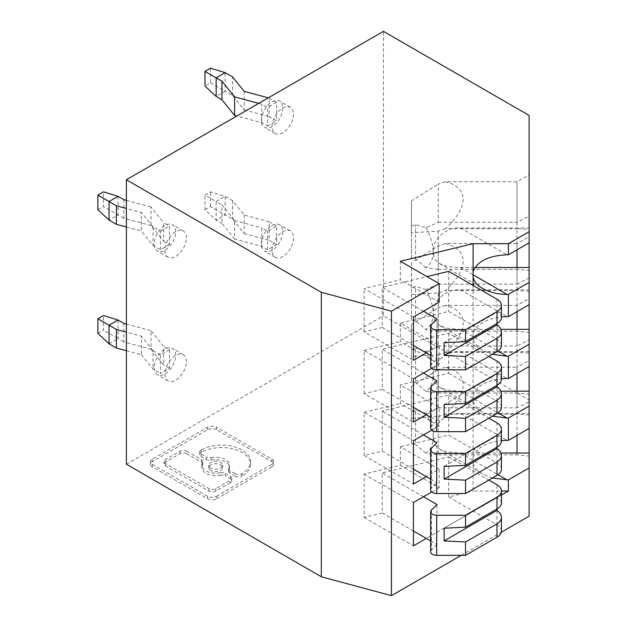 <?xml version="1.0" encoding="UTF-8"?>
<svg xmlns="http://www.w3.org/2000/svg" width="627" height="627" viewBox="0 0 627 627"><rect width="100%" height="100%" fill="white"/><g stroke="black" fill="none" stroke-linecap="round" stroke-linejoin="round"><path stroke-width="0.47" stroke-dasharray="3.13 2.35" d="M438.234 416.626L445.397 414.235C457.052 403.482 462.985 393.67 463.196 384.806C462.985 376.082 457.052 370.228 445.397 367.242L517.001 367.242L517.001 407.848L529.117 401.672L529.117 360.454L529.117 428.359L529.117 413.444L460.453 413.444C446.134 412.135 432.489 425.09 433.179 437.278C433.116 444.527 430.686 449.841 425.898 453.219L438.234 454.841L438.234 416.626L411.461 418.264L411.461 386.389L411.461 443.336L415.583 444.457L415.583 410.246L411.461 411.453M411.461 418.264L411.461 443.336M273.701 461.754A6.388 3.684 180 0 0 271.828 459.144L216.597 427.253L216.597 429.73L271.828 461.621A6.388 3.684 180 0 1 273.701 464.223A6.388 3.684 180 0 1 271.828 466.833L271.828 464.356A6.388 3.684 180 0 0 273.701 461.754L273.701 464.223M152.33 464.356L152.33 466.833L207.561 498.724A6.388 3.684 180 0 0 216.597 498.724L216.597 496.247A6.388 3.684 180 0 1 207.561 496.247L152.33 464.356A6.388 3.684 180 0 1 150.456 461.754A6.388 3.684 180 0 1 152.33 459.144L207.561 427.253A6.388 3.684 180 0 1 216.597 427.253M216.597 496.247L271.828 464.356M201.063 450.115A4.789 2.767 180 0 0 199.66 452.075A4.789 2.767 180 0 0 201.063 454.026L206.205 456.997L206.205 459.466L201.063 456.503A4.789 2.767 180 0 1 199.66 454.544A4.789 2.767 180 0 1 201.063 452.592L201.338 449.959A28.818 16.639 180 0 1 242.085 449.959A28.818 16.639 180 0 1 250.526 461.723A28.818 16.639 180 0 1 242.085 473.487L241.818 473.644A4.789 2.767 180 0 1 235.047 473.644L235.047 476.12A4.789 2.767 180 0 0 241.818 476.12L242.085 473.487M206.205 459.466A4.789 2.767 180 0 0 211.158 460.124L211.158 457.655A4.789 2.767 180 0 1 206.205 456.997M211.158 457.655A13.833 7.986 180 0 1 225.477 459.552A13.833 7.986 180 0 1 229.529 465.203A13.833 7.986 180 0 1 228.769 467.82A4.789 2.767 180 0 0 228.502 468.722L228.502 471.198A4.789 2.767 180 0 1 228.769 470.289L228.769 467.82M235.047 473.644L229.905 470.681A4.789 2.767 180 0 1 228.502 468.722M220.226 472.75A13.833 7.986 180 0 1 205.907 470.853A13.833 7.986 180 0 1 201.855 465.203L201.855 467.671A13.833 7.986 180 0 0 205.907 473.322A13.833 7.986 180 0 0 220.226 475.219L220.226 472.75A4.789 2.767 180 0 1 225.179 473.409L225.179 475.877L230.321 478.848A4.789 2.767 180 0 1 231.724 480.799A4.789 2.767 180 0 1 230.321 482.759L230.321 480.282L215.821 488.652A4.789 2.767 180 0 1 209.05 488.652L165.481 463.502A4.789 2.767 180 0 1 164.078 461.543A4.789 2.767 180 0 1 165.481 459.591L179.98 451.221A4.789 2.767 180 0 1 186.752 451.221L186.752 453.697A4.789 2.767 180 0 0 179.98 453.697L165.481 462.06L165.481 459.591M201.855 465.203A13.833 7.986 180 0 1 202.615 462.585A4.789 2.767 180 0 0 202.882 461.684L202.882 464.152A4.789 2.767 180 0 1 202.615 465.062L202.615 462.585M186.752 451.221L201.479 459.724A4.789 2.767 180 0 1 202.882 461.684M225.179 473.409L230.321 476.371A4.789 2.767 180 0 1 231.724 478.33A4.789 2.767 180 0 1 230.321 480.282M210.797 468.024A6.921 3.997 180 0 1 208.775 465.203A6.921 3.997 180 0 1 213.047 461.511A6.921 3.997 180 0 1 220.586 462.373A6.921 3.997 180 0 1 222.609 465.203A6.921 3.997 180 0 1 218.337 468.894A6.921 3.997 180 0 1 210.797 468.024M463.196 199.284C462.985 208.156 457.052 217.961 445.397 228.722L517.001 228.722L517.001 181.72L517.001 222.326L529.117 216.15L529.117 174.941L517.001 181.72L445.397 181.72C457.052 184.706 462.985 190.561 463.196 199.284M445.397 181.72L438.234 184.111L438.234 222.326L426.062 227.711L415.583 224.732L411.461 225.939L411.461 257.815L415.583 258.935L415.583 224.732M445.397 228.722L438.234 231.104L411.461 232.742L411.461 200.867L438.234 184.111M411.461 200.867L411.461 225.939M517.001 435.35L517.001 367.242L529.117 360.454M439.151 302.206L400.363 279.807L400.363 261.255M426.062 227.711C430.749 236.512 433.116 244.53 433.179 251.756C432.489 239.577 446.134 226.613 460.453 227.93L529.117 227.93L529.117 242.837L529.117 174.941M411.461 349.615L411.461 381.49L415.583 382.619L415.583 348.408L411.461 349.615L411.461 324.543L438.234 307.786L438.234 346.01L426.062 351.394L415.583 348.408M413.444 407.331L382.243 389.312L382.243 349.247L448.689 333.188L488.848 356.371M430.631 417.253L436.956 420.905L436.956 380.84M423.515 373.073L382.243 349.247M411.461 232.742L411.461 257.815M492.383 478.017L482.782 474.114C477.492 471.002 474.263 467.287 473.103 462.977L473.103 491.043L501.428 491.043M438.234 222.326L517.001 222.326M426.062 351.394C430.749 360.196 433.116 368.206 433.179 375.44C433.116 382.682 430.686 387.995 425.898 391.381L438.234 393.004L438.234 354.788L411.461 356.426L411.461 381.49M425.898 391.381L415.583 382.619M411.461 386.389L438.234 369.624L438.234 407.848L426.062 413.232L415.583 410.246M445.397 243.558C457.052 246.544 462.985 252.399 463.196 261.13C462.985 269.994 457.052 279.807 445.397 290.56L438.234 292.95L411.461 294.58L411.461 262.705L438.234 245.949L445.397 243.558L517.001 243.558L517.001 284.164L529.117 277.988L529.117 236.779L529.117 304.675L529.117 289.768L460.453 289.768C446.134 288.451 432.489 301.415 433.179 313.602C433.116 320.844 430.686 326.158 425.898 329.536L415.583 320.773L415.583 286.57L411.461 287.777L411.461 319.652L415.583 320.773M529.117 216.15L529.117 227.93M97.883 333.407L103.494 330.17L103.494 315.53M413.444 317.043L364.115 288.569L400.363 279.807M438.234 231.104L438.234 269.328L425.898 267.698C430.686 264.32 433.116 259.006 433.179 251.756L433.962 256.772L435.71 260.166L438.445 262.885L443.117 265.292L448.885 266.71L455.218 267.368L475.023 267.502M529.117 277.988L529.117 289.768M529.117 332.412L529.117 329.347L529.117 332.412L517.001 331.166L517.001 329.347M529.117 366.521L529.117 298.617L529.117 366.521M529.117 394.25L529.117 391.185L529.117 394.25L517.001 393.004L517.001 391.185M529.117 401.672L529.117 413.444M529.117 456.088L529.117 453.023L529.117 456.088L517.001 454.841L517.001 453.023M529.117 516.17L529.117 399.916L383.45 315.812L383.45 31.35M529.117 115.454L529.117 399.916M529.117 270.574L529.117 267.502L529.117 270.574L517.001 269.328L517.001 267.502M126.395 464.223L383.45 315.812M461.253 555.35L501.271 532.245M152.33 466.833A6.388 3.684 180 0 1 150.456 464.223A6.388 3.684 180 0 1 152.33 461.621L207.561 429.73A6.388 3.684 180 0 1 216.597 429.73M216.597 498.724L271.828 466.833M517.001 249.836L517.001 228.722L529.117 229.357M438.234 269.328L517.001 269.328M382.243 389.312L364.115 393.693L413.444 422.175M411.461 356.426L411.461 324.543M436.956 420.905L431.447 426.423A6.058 3.496 180 0 0 430.631 428.17M501.428 317.607C501.357 315.42 499.876 313.618 496.992 312.191L496.992 323.477M423.515 311.235L382.243 287.401L426.94 276.601M230.321 482.759L215.821 491.129A4.789 2.767 180 0 1 209.05 491.129L165.481 465.971A4.789 2.767 180 0 1 164.078 464.019A4.789 2.767 180 0 1 165.481 462.06M517.001 373.512L517.001 305.404L517.001 346.01L529.117 339.834M438.234 354.788L445.397 352.398L517.001 352.398L529.117 353.04M438.234 393.004L517.001 393.004M425.898 267.698L415.583 258.935M210.797 470.501A6.921 3.997 180 0 1 208.775 467.671A6.921 3.997 180 0 1 213.047 463.988A6.921 3.997 180 0 1 220.586 464.85A6.921 3.997 180 0 1 222.609 467.671A6.921 3.997 180 0 1 218.337 471.363A6.921 3.997 180 0 1 210.797 470.501M413.444 531.006L382.243 512.996L382.243 472.923L448.689 456.864L448.689 496.937L473.103 491.043M448.689 456.864L488.848 480.055M444.12 528.232L496.992 497.713L496.992 508.999M501.428 531.006A15.15 8.747 0 0 0 496.992 524.823L448.689 496.937M501.428 503.128C501.357 500.942 499.876 499.139 496.992 497.713L496.992 484.757M382.243 512.996L364.115 517.377L364.115 474.083L400.363 465.328L439.151 487.72L439.151 469.168L426.297 476.591M400.363 465.328L400.363 446.777L439.151 469.168M282.769 108.032A15.15 8.747 -60 0 1 276.162 123.276A15.15 8.747 -60 0 1 264.484 127.336A15.15 8.747 -60 0 1 261.349 120.4A15.15 8.747 -60 0 1 267.964 105.156A15.15 8.747 -60 0 1 279.634 101.096A15.15 8.747 -60 0 1 282.769 108.032M293.483 114.216A15.15 8.747 -60 0 1 286.868 129.46A15.15 8.747 -60 0 1 275.198 133.52A15.15 8.747 -60 0 1 272.063 126.583A15.15 8.747 -60 0 1 278.67 111.34A15.15 8.747 -60 0 1 290.348 107.28A15.15 8.747 -60 0 1 293.483 114.216M123.832 323.36L123.832 341.911L150.989 349.223L150.989 330.672L163.655 346.355L163.655 364.906L150.989 349.223M126.395 324.049L150.989 330.672M473.103 285.442L473.103 333.58C476.324 324.504 485.76 318.947 501.428 316.917M501.428 379.453C501.357 377.266 499.876 375.455 496.992 374.029L496.992 385.315M444.12 404.556L496.992 374.029L496.992 361.074M517.001 311.674L517.001 243.558L529.117 236.779M272.063 250.259A15.15 8.747 -60 0 1 278.67 235.015A15.15 8.747 -60 0 1 290.348 230.955A15.15 8.747 -60 0 1 293.483 237.892A15.15 8.747 -60 0 1 286.868 253.136A15.15 8.747 -60 0 1 275.198 257.195A15.15 8.747 -60 0 1 272.063 250.259M186.376 237.892A15.15 8.747 120 0 0 183.233 230.955A15.15 8.747 120 0 0 171.563 235.015A15.15 8.747 120 0 0 164.948 250.259A15.15 8.747 120 0 0 168.091 257.195A15.15 8.747 120 0 0 179.761 253.136A15.15 8.747 120 0 0 186.376 237.892M186.376 361.575A15.15 8.747 120 0 0 183.233 354.639A15.15 8.747 120 0 0 171.563 358.699A15.15 8.747 120 0 0 164.948 373.943A15.15 8.747 120 0 0 168.091 380.871A15.15 8.747 120 0 0 179.761 376.819A15.15 8.747 120 0 0 186.376 361.575M438.234 245.949L438.234 284.164L517.001 284.164M438.234 284.164L426.062 289.556C430.749 298.35 433.116 306.368 433.179 313.602L433.962 318.61L436.298 322.748L440.162 325.821L446.487 328.093L457.835 329.308L500.918 329.347M426.062 289.556L415.583 286.57M411.461 262.705L411.461 287.777M426.062 413.232C430.749 422.034 433.116 430.044 433.179 437.278L433.962 442.294L436.298 446.432L440.162 449.504L446.487 451.769L457.835 452.992L500.918 453.023M492.383 354.333L482.782 350.43C477.492 347.319 474.263 343.612 473.103 339.301L473.103 462.977M473.103 457.263C476.324 448.18 485.76 442.623 501.428 440.593M501.428 469.168A15.15 8.747 0 0 0 496.992 462.985L448.689 435.099L400.363 446.777M211.158 460.124A13.833 7.986 180 0 1 225.477 462.028A13.833 7.986 180 0 1 229.529 467.671A13.833 7.986 180 0 1 228.769 470.289M250.526 461.723L250.526 464.199A28.818 16.639 180 0 0 242.085 452.435A28.818 16.639 180 0 0 201.338 452.435L201.063 452.592M250.526 464.199A28.818 16.639 180 0 1 242.085 475.964M229.905 470.681L229.905 473.15L235.047 476.12M229.905 473.15A4.789 2.767 180 0 1 228.502 471.198M439.151 487.72L431.721 492.015M439.151 425.882L400.363 403.49L400.363 384.939L439.151 407.331L439.151 425.882L431.721 430.169M439.151 407.331L426.297 414.753M501.428 345.493A15.15 8.747 0 0 0 496.992 339.309L448.689 311.423L400.363 323.101L439.151 345.493L439.151 364.044L431.721 368.331M439.151 345.493L426.297 352.915M501.428 495.056L426.297 538.428M430.631 490.016A6.058 3.496 180 0 1 431.447 488.261L436.956 482.751L436.956 442.678M430.631 479.091L436.956 482.751M413.444 469.168L382.243 451.158L364.115 455.531L413.444 484.013M109.043 343.761L118.041 338.564L103.494 330.17M382.243 451.158L382.243 411.085L448.689 395.026L448.689 435.099M423.515 434.911L382.243 411.085M258.716 103.369L261.765 104.192L267.564 107.538L267.564 126.09L261.765 122.743L236.802 116.019M261.765 122.743L261.765 104.192M430.631 540.936L436.956 544.589L436.956 504.516M423.515 496.749L382.243 472.923M436.956 544.589L431.447 550.106A6.058 3.496 180 0 0 430.631 551.854M364.115 393.693L364.115 350.407L413.444 378.888M201.855 467.671A13.833 7.986 180 0 1 202.615 465.062M529.117 351.606L460.453 351.606C446.134 350.289 432.489 363.252 433.179 375.44L433.962 380.448L436.298 384.586L440.162 387.666L446.487 389.931L457.835 391.154L500.918 391.185M201.479 459.724L201.479 462.201L186.752 453.697M201.479 462.201A4.789 2.767 180 0 1 202.882 464.152M220.226 475.219A4.789 2.767 180 0 1 225.179 475.877M413.444 345.493L382.243 327.474L382.243 287.401M430.631 355.415L436.956 359.067L436.956 318.994M210.601 68.171L210.601 82.811L204.99 86.056M430.631 366.333A6.058 3.496 180 0 1 431.447 364.585L436.956 359.067M444.12 342.718L496.992 312.191L496.992 299.236M448.689 271.35L448.689 311.423M126.395 350.705L141.412 354.757L141.412 336.197L126.395 332.153M382.243 327.474L364.115 331.855L413.444 360.329M439.151 364.044L400.363 341.652L400.363 323.101M438.234 407.848L517.001 407.848M438.234 454.841L517.001 454.841M448.689 333.188L448.689 373.261L400.363 384.939M501.428 407.331A15.15 8.747 0 0 0 496.992 401.147L448.689 373.261M501.428 441.29C501.357 439.104 499.876 437.293 496.992 435.867L496.992 447.153M364.115 517.377L413.444 545.851M210.601 82.811L225.148 91.213L216.15 96.401M448.689 395.026L488.848 418.217M473.103 395.418C476.324 386.342 485.76 380.785 501.428 378.755M445.397 352.398C457.052 341.644 462.985 331.832 463.196 322.968C462.985 314.245 457.052 308.382 445.397 305.404L517.001 305.404L529.117 298.617M445.397 305.404L438.234 307.786M438.234 346.01L517.001 346.01M411.461 294.58L411.461 319.652M438.234 292.95L438.234 331.166L425.898 329.536M529.117 291.194L517.001 290.56L445.397 290.56M438.234 331.166L517.001 331.166M473.103 333.58L473.103 339.301M364.115 474.083L413.444 502.564M529.117 414.878L517.001 414.235L445.397 414.235M425.898 453.219L415.583 444.457M244.185 91.354L244.185 109.905L232.531 95.469L225.148 91.213L225.148 72.661M364.115 455.531L364.115 412.245L413.444 440.726M492.383 416.171L482.782 412.276C477.492 409.157 474.263 405.45 473.103 401.139M232.531 95.469L232.531 76.917M445.397 367.242L438.234 369.624M269.179 98.078L276.562 102.342L276.562 120.893L269.179 116.63L269.179 98.078L268.285 97.843M244.185 109.905L269.179 116.63M169.447 349.701L160.449 354.89L160.449 373.441L169.447 368.253L169.447 349.701L163.655 346.355M154.242 367.759A15.15 8.747 120 0 0 157.377 374.687A15.15 8.747 120 0 0 169.047 370.635A15.15 8.747 120 0 0 175.662 355.391A15.15 8.747 120 0 0 172.527 348.455A15.15 8.747 120 0 0 160.849 352.515A15.15 8.747 120 0 0 154.242 367.759M141.412 354.757L153.074 369.185L160.449 373.441M160.449 354.89L153.074 350.634L153.074 369.185M153.074 350.634L141.412 336.197M364.115 412.245L400.363 403.49M364.115 331.855L364.115 288.569M364.115 350.407L400.363 341.652M444.12 466.394L496.992 435.867L496.992 422.911M276.562 102.342L267.564 107.538M267.564 126.09L276.562 120.893M234.608 239.106L221.942 223.431L221.942 204.88L234.608 220.555L234.608 239.106L261.765 246.419L261.765 227.867L267.564 231.214L276.562 226.018L276.562 244.569L267.564 249.765L267.564 231.214M118.041 320.013L118.041 338.564L123.832 341.911M169.447 368.253L163.655 364.906M261.349 244.075A15.15 8.747 -60 0 1 267.964 228.831A15.15 8.747 -60 0 1 279.634 224.772A15.15 8.747 -60 0 1 282.769 231.708A15.15 8.747 -60 0 1 276.162 246.952A15.15 8.747 -60 0 1 264.484 251.012A15.15 8.747 -60 0 1 261.349 244.075M276.562 226.018L269.179 221.762L269.179 240.313L276.562 244.569M269.179 221.762L244.185 215.03L232.531 200.601L225.148 196.337L216.15 201.533L221.942 204.88M234.608 220.555L261.765 227.867M267.564 249.765L261.765 246.419M204.99 209.732L210.601 206.495L225.148 214.889L225.148 196.337L210.601 191.846L204.99 195.091L216.15 201.533L216.15 220.085L204.99 209.732L204.99 195.091M210.601 206.495L210.601 191.846M244.185 215.03L244.185 233.581L232.531 219.152L225.148 214.889L216.15 220.085L221.942 223.431M244.185 233.581L269.179 240.313M232.531 200.601L232.531 219.152M175.662 231.708A15.15 8.747 120 0 0 172.527 224.772A15.15 8.747 120 0 0 160.849 228.831A15.15 8.747 120 0 0 154.242 244.075A15.15 8.747 120 0 0 157.377 251.012A15.15 8.747 120 0 0 169.047 246.952A15.15 8.747 120 0 0 175.662 231.708M163.655 241.223L169.447 244.569L169.447 226.018L163.655 222.671L163.655 241.223L150.989 225.548L150.989 206.996L163.655 222.671M150.989 225.548L123.832 218.235L123.832 199.684M123.832 218.235L103.494 206.495L103.494 191.846M118.041 196.337L118.041 214.889L109.043 220.085M126.395 200.374L150.989 206.996M169.447 244.569L160.449 249.765L153.074 245.502L141.412 231.073L141.412 212.522L126.395 208.477M126.395 227.029L141.412 231.073M97.883 209.732L103.494 206.495M160.449 249.765L160.449 231.214L153.074 226.95L141.412 212.522M153.074 226.95L153.074 245.502M160.449 231.214L169.447 226.018M271.828 459.144L271.828 461.621M460.453 227.93L507.016 254.813M460.453 289.768L507.016 316.651M460.453 267.502L472.852 274.665M431.447 386.35L431.447 426.423M207.561 429.73L207.561 427.253M152.33 461.621L152.33 459.144M215.821 491.129L215.821 488.652M209.05 488.652L209.05 491.129M165.481 463.502L165.481 465.971M496.992 524.823L496.992 510.386M207.561 496.247L207.561 498.724M201.063 454.026L201.063 456.503M230.321 476.371L230.321 478.848M460.453 453.023L498.003 474.702M460.453 413.444L507.016 440.334M496.992 462.985L496.992 448.548M431.447 448.195L431.447 488.261M179.98 453.697L179.98 451.221M431.447 510.033L431.447 550.106M460.453 391.185L498.003 412.864M496.992 339.309L496.992 324.864M431.447 324.512L431.447 364.585M201.338 452.435L201.338 449.959M241.818 476.12L241.818 473.644M496.992 401.147L496.992 386.71M460.453 351.606L507.016 378.489M460.453 329.347L498.003 351.026M439.864 263.818L482.782 288.592M164.078 461.543L164.078 464.019M208.775 465.203L208.775 467.671M275.198 133.52L264.484 127.336M150.456 461.754L150.456 464.223M439.864 449.332L482.782 474.114M199.66 452.075L199.66 454.544M229.529 465.203L229.529 467.671M231.724 478.33L231.724 480.799M439.864 325.656L482.782 350.43M439.864 387.494L482.782 412.276M183.233 354.639L172.527 348.455M290.348 230.955L279.634 224.772M183.233 230.955L172.527 224.772M290.348 107.28L279.634 101.096M222.609 465.203L222.609 467.671M168.091 380.871L157.377 374.687M168.091 257.195L157.377 251.012M275.198 257.195L264.484 251.012"/><path stroke-width="0.94" d="M529.117 231.708L508.379 243.684L473.103 243.684L400.363 261.255L439.151 283.655L391.452 311.188L321.33 292.307L126.395 179.761L383.45 31.35L529.117 115.454L529.117 242.837L508.379 254.813L507.016 254.813C488.511 255.644 477.202 261.287 473.103 271.742L473.103 285.442M439.151 283.655L439.151 302.206L413.444 317.043L413.444 360.329L426.297 352.915L413.444 345.493M465.54 391.601L465.54 403.474L466.739 402.785L496.992 385.315L496.992 373.441L465.54 391.601L436.69 391.601A6.058 3.496 180 0 1 432.411 390.574A6.058 3.496 180 0 1 430.631 388.105A6.058 3.496 180 0 1 431.447 386.35L436.956 380.84L423.515 373.073M501.428 491.043L508.379 491.043L508.379 479.906L492.383 478.017M472.852 274.665L507.016 294.392L508.379 294.392L508.379 316.651L529.117 304.675L529.117 516.17L501.271 532.245M508.379 316.651L501.428 316.917M109.043 343.761L116.418 348.024L116.418 329.473L109.043 325.209L109.043 343.761L97.883 333.407L97.883 318.767L103.494 315.53L118.041 320.013L109.043 325.209L97.883 318.767M465.54 418.311L444.12 417.229L496.992 386.71C499.876 388.724 501.357 391.044 501.428 393.654C501.357 396.264 499.876 398.427 496.992 400.159L465.54 418.311L465.54 431.674L496.992 413.514A15.15 8.747 0 0 0 501.428 407.331L501.428 393.654M508.379 243.684L508.379 254.813M473.103 243.684L473.103 271.742M507.016 294.392C497.619 294.298 489.538 292.37 482.782 288.592C477.492 285.481 474.263 281.774 473.103 277.463M508.379 294.392L529.117 282.416L529.117 304.675M529.117 242.837L529.117 282.416M391.452 311.188L391.452 595.65L321.33 576.769L126.395 464.223L126.395 179.761M391.452 595.65L461.253 555.35M517.001 267.502L517.001 249.836M413.444 407.331L426.297 414.753L413.444 422.175L413.444 378.888L431.721 368.331M501.428 305.42A15.15 8.747 0 0 1 496.992 311.603L496.992 324.864C499.876 326.886 501.357 329.206 501.428 331.816C501.357 334.426 499.876 336.589 496.992 338.321L465.54 356.473L444.12 355.391L444.12 342.718L465.54 341.637L496.992 323.477C499.876 321.761 501.357 319.801 501.428 317.607L501.428 305.42A15.15 8.747 0 0 0 496.992 299.236L448.689 271.35L426.94 276.601M496.992 311.603L465.54 329.763L436.69 329.763A6.058 3.496 180 0 1 432.411 328.736A6.058 3.496 180 0 1 430.631 326.259A6.058 3.496 180 0 1 431.447 324.512L436.956 318.994L423.515 311.235M496.992 497.125A15.15 8.747 0 0 0 501.428 490.941L501.428 503.128C501.357 505.323 499.876 507.274 496.992 508.999L496.992 497.125L465.54 515.276L465.54 527.15L496.992 508.999L496.992 510.386C499.876 512.408 501.357 514.72 501.428 517.338C501.357 519.94 499.876 522.111 496.992 523.835L465.54 541.994L444.12 540.913L444.12 528.232L465.54 527.15M517.001 391.185L517.001 373.512M488.848 480.055L496.992 484.757A15.15 8.747 0 0 1 501.428 490.941M465.54 515.276L436.69 515.276L436.69 555.35A6.058 3.496 180 0 1 432.411 554.323A6.058 3.496 180 0 1 430.631 551.854L430.631 511.781A6.058 3.496 180 0 1 431.447 510.033L436.956 504.516L423.515 496.749M444.12 540.913L496.992 510.386M118.041 320.013L123.832 323.36L126.395 324.049M475.023 267.502L529.117 267.502M321.33 576.769L321.33 292.307M496.992 386.71L496.992 385.315C499.876 383.599 501.357 381.639 501.428 379.453L501.428 367.257A15.15 8.747 0 0 0 496.992 361.074L488.848 356.371M496.992 373.441A15.15 8.747 0 0 0 501.428 367.257M465.54 480.157L444.12 479.075L496.992 448.548C499.876 450.57 501.357 452.882 501.428 455.5C501.357 458.102 499.876 460.265 496.992 461.997L465.54 480.157L465.54 493.512L496.992 475.352A15.15 8.747 0 0 0 501.428 469.168L501.428 455.5M444.12 417.229L444.12 404.556L465.54 403.474M501.428 440.593L508.379 440.334L529.117 428.359M413.444 531.006L426.297 538.428L413.444 545.851L413.444 502.564L431.721 492.015M430.631 479.091L426.297 476.591L413.444 484.013L413.444 440.726L431.721 430.169M508.379 479.906L529.117 467.938M508.379 491.043L501.428 495.056M465.54 453.439L465.54 465.312L496.992 447.153L496.992 435.279L465.54 453.439L436.69 453.439L436.69 493.512A6.058 3.496 180 0 1 432.411 492.485A6.058 3.496 180 0 1 430.631 490.016L430.631 449.943A6.058 3.496 180 0 1 431.447 448.195L436.956 442.678L423.515 434.911M436.69 453.439A6.058 3.496 180 0 1 432.411 452.412A6.058 3.496 180 0 1 430.631 449.943M436.69 493.512L465.54 493.512M426.297 476.591L413.444 469.168M236.802 116.019L234.608 115.431L234.608 96.879L258.716 103.369M436.69 555.35L465.54 555.35L496.992 537.19A15.15 8.747 0 0 0 501.428 531.006L501.428 517.338M426.297 538.428L430.631 540.936M436.69 515.276A6.058 3.496 180 0 1 432.411 514.258A6.058 3.496 180 0 1 430.631 511.781M498.003 412.864L507.016 418.068L508.379 418.068L529.117 406.092M500.918 391.185L529.117 391.185M426.297 352.915L430.631 355.415M204.99 71.407L216.15 77.85L216.15 96.401L204.99 86.056L204.99 71.407L210.601 68.171L225.148 72.661L216.15 77.85L221.942 81.196L234.608 96.879M436.69 329.763L436.69 369.828L465.54 369.828L496.992 351.676A15.15 8.747 0 0 0 501.428 345.493L501.428 331.816M436.69 369.828A6.058 3.496 180 0 1 432.411 368.809A6.058 3.496 180 0 1 430.631 366.333L430.631 326.259M465.54 356.473L465.54 369.828M444.12 355.391L496.992 324.864M116.418 348.024L126.395 350.705M126.395 332.153L116.418 329.473M500.918 453.023L529.117 453.023M508.379 418.068L508.379 440.334M496.992 448.548L496.992 447.153C499.876 445.436 501.357 443.477 501.428 441.29L501.428 429.095A15.15 8.747 0 0 0 496.992 422.911L488.848 418.217M496.992 435.279A15.15 8.747 0 0 0 501.428 429.095M498.003 351.026L507.016 356.23L492.383 354.333M501.428 378.755L508.379 378.489L529.117 366.521M507.016 356.23L508.379 356.23L508.379 378.489M508.379 356.23L529.117 344.254M517.001 329.347L517.001 311.674M500.918 329.347L529.117 329.347M465.54 541.994L465.54 555.35M517.001 453.023L517.001 435.35M507.016 418.068L492.383 416.171M234.608 115.431L221.942 99.748L216.15 96.401M221.942 81.196L221.942 99.748M436.69 391.601L436.69 431.674L465.54 431.674M436.69 431.674A6.058 3.496 180 0 1 432.411 430.647A6.058 3.496 180 0 1 430.631 428.17L430.631 388.105M426.297 414.753L430.631 417.253M268.285 97.843L244.185 91.354L232.531 76.917L225.148 72.661M465.54 329.763L465.54 341.637M444.12 479.075L444.12 466.394L465.54 465.312M126.395 208.477L116.418 205.789L109.043 201.533L118.041 196.337L123.832 199.684L126.395 200.374M118.041 196.337L103.494 191.846L97.883 195.091L97.883 209.732L109.043 220.085L116.418 224.348L126.395 227.029M116.418 224.348L116.418 205.789M109.043 220.085L109.043 201.533L97.883 195.091M498.003 474.702L507.016 479.906M496.992 475.352L496.992 461.997M496.992 351.676L496.992 338.321M496.992 537.19L496.992 523.835M496.992 413.514L496.992 400.159"/></g></svg>
